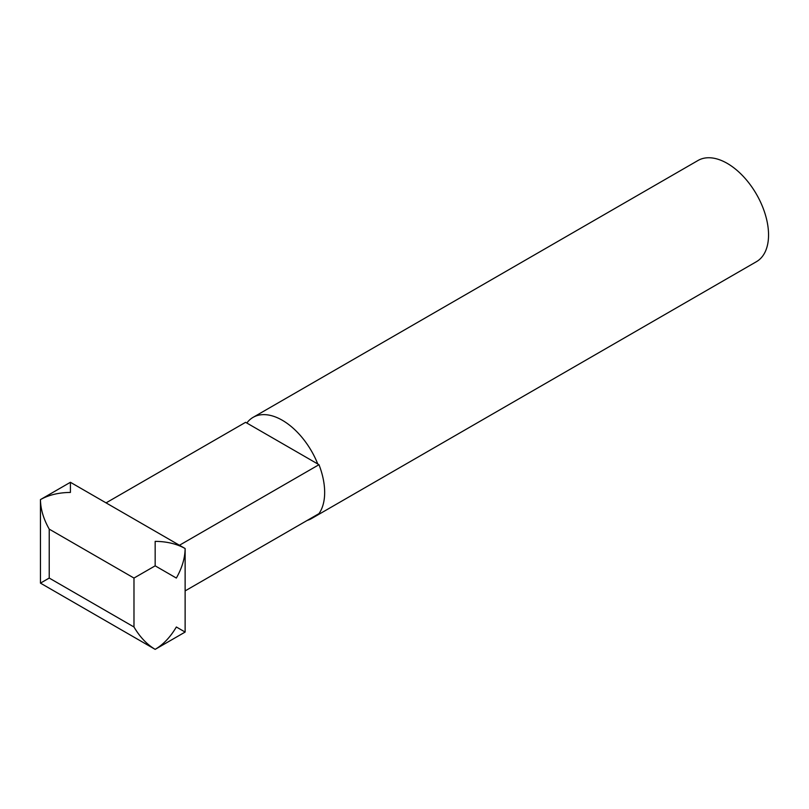 <?xml version="1.0" encoding="UTF-8"?>
<svg xmlns="http://www.w3.org/2000/svg" width="809" height="809" viewBox="0 0 809 809"><rect width="100%" height="100%" fill="white"/><g stroke="black" fill="none" stroke-linecap="round" stroke-linejoin="round"><path stroke-width="1.21" d="M307.258 520.399A58.43 33.735 -120 0 0 311.505 518.569L756.445 261.681A58.43 33.735 -120 0 0 768.55 234.934A58.43 33.735 -120 0 0 743.046 176.14A58.43 33.735 -120 0 0 698.015 160.485L253.075 417.363A58.43 33.735 -120 0 0 246.826 423.026L317.765 463.982A58.43 33.735 -120 0 0 253.075 417.363M185.13 590.904L318.989 513.624A59.927 34.595 -120 0 0 324.662 492.438A59.927 34.595 -120 0 0 318.989 464.69L179.456 545.256M106.06 502.874L245.592 422.318L246.826 423.026M185.13 632.062L155.166 649.364L40.45 583.127L49.228 578.061L133.981 626.995C139.886 637.007 146.945 644.46 155.166 649.364L155.166 649.364C163.388 644.46 170.446 637.007 176.352 626.995L185.13 632.062L185.13 548.532C184.998 558.099 182.065 567.938 176.352 578.061L155.166 565.835L155.166 541.363C166.785 541.474 176.777 543.86 185.13 548.532L70.413 482.295L70.413 492.438C58.794 492.539 48.803 494.936 40.45 499.598L40.45 499.598C40.581 509.164 43.504 519.014 49.228 529.137L133.981 578.061L155.166 565.835M311.505 518.569A58.43 33.735 -120 0 0 315.207 515.808M317.765 463.982L318.989 464.69M133.981 626.995L133.981 578.061M49.228 578.061L49.228 529.137M40.45 583.127L40.45 499.598L70.413 482.295"/></g></svg>
